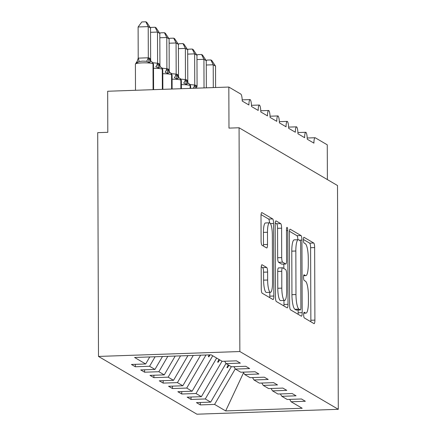<?xml version="1.0" encoding="UTF-8"?>
<svg xmlns="http://www.w3.org/2000/svg" width="436" height="436" viewBox="0 0 436 436"><rect width="100%" height="100%" fill="white"/><g stroke="black" fill="none" stroke-linecap="round" stroke-linejoin="round"><path stroke-width="0.65" d="M303.669 314.738A2.845 0.632 88 0 0 304.317 317.931L314.002 323.616A4.066 0.899 88 0 0 314.127 323.648A4.066 0.899 88 0 0 314.901 320.117L314.645 247.572A4.066 0.899 88 0 0 313.724 243.01L304.034 237.326A2.845 0.632 88 0 0 303.947 237.298A2.845 0.632 88 0 0 303.407 239.773A2.845 0.632 88 0 0 304.055 242.966L305.309 243.702A13.02 2.883 88 0 1 308.274 258.314L308.29 264.358A13.02 2.883 88 0 1 305.827 275.656A13.02 2.883 88 0 1 305.418 275.541L304.165 274.805A2.845 0.632 88 0 0 304.077 274.784A2.845 0.632 88 0 0 303.538 277.252A2.845 0.632 88 0 0 304.186 280.452L305.44 281.187A13.02 2.883 88 0 1 308.405 295.793L308.421 301.837A13.02 2.883 88 0 1 305.958 313.135A13.02 2.883 88 0 1 305.549 313.026L304.295 312.29A2.845 0.632 88 0 0 304.208 312.263A2.845 0.632 88 0 0 303.669 314.738M261.246 266.81L262.646 267.633A4.066 0.899 88 0 1 263.573 272.195L263.6 280.157L267.639 280.016L267.611 272.059A4.066 0.899 88 0 0 266.685 267.491L262.085 264.788A4.066 0.899 88 0 0 261.954 264.756A4.066 0.899 88 0 0 261.186 268.287L261.257 288.637A4.066 0.899 88 0 0 262.183 293.205L272.936 299.516A4.066 0.899 88 0 0 273.067 299.554A4.066 0.899 88 0 0 273.835 296.022L273.585 223.477A4.066 0.899 88 0 0 272.658 218.91L261.9 212.599A4.066 0.899 88 0 0 261.774 212.561A4.066 0.899 88 0 0 261.006 216.093L261.088 240.677A4.066 0.899 88 0 0 262.014 245.245L266.619 247.948A4.066 0.899 88 0 0 266.745 247.98A4.066 0.899 88 0 0 267.513 244.449L267.475 232.257A10.884 2.409 88 0 1 269.535 222.812A4.066 0.899 88 0 0 268.62 219.052L261.066 214.616M267.639 280.016A10.884 2.409 88 0 0 270.456 292.322A10.884 2.409 88 0 0 272.516 282.877L272.347 235.118A10.884 2.409 88 0 0 269.535 222.812L265.497 222.954A10.884 2.409 88 0 0 263.431 232.399L267.475 232.257M338.292 409.306L239.855 351.536L98.492 356.435L196.93 414.2L338.292 409.306L337.508 185.529L239.07 127.764L228.976 128.113L228.829 87.053L240.808 94.083A6.218 1.379 -92 0 1 242.225 101.059L248.912 104.983A6.218 1.379 88 0 1 250.09 99.588A6.218 1.379 88 0 1 250.188 99.604A6.218 1.379 -92 0 1 251.512 106.509L258.199 110.433A6.218 1.379 88 0 1 259.376 105.038A6.218 1.379 88 0 1 259.475 105.054A6.218 1.379 -92 0 1 260.799 111.959L267.486 115.883A6.218 1.379 88 0 1 268.663 110.488A6.218 1.379 88 0 1 268.761 110.499A6.218 1.379 -92 0 1 270.086 117.409L276.773 121.333A6.218 1.379 88 0 1 277.95 115.938A6.218 1.379 88 0 1 278.048 115.949A6.218 1.379 -92 0 1 279.372 122.859L286.06 126.783A6.218 1.379 88 0 1 287.237 121.388A6.218 1.379 88 0 1 287.335 121.399A6.218 1.379 -92 0 1 288.659 128.309L295.346 132.233A6.218 1.379 88 0 1 296.524 126.838A6.218 1.379 88 0 1 296.622 126.849A6.218 1.379 -92 0 1 297.946 133.759L304.633 137.683A6.218 1.379 88 0 1 305.81 132.288A6.218 1.379 88 0 1 305.909 132.299A6.218 1.379 -92 0 1 307.233 139.209L313.915 143.133A6.218 1.379 88 0 1 315.097 137.738A6.218 1.379 88 0 1 315.288 137.792L327.267 144.823L327.387 179.594M239.855 351.536L239.07 127.764M289.608 305.276A4.066 0.899 88 0 0 290.529 309.838L301.287 316.155A4.066 0.899 88 0 0 301.412 316.187A4.066 0.899 88 0 0 302.186 312.656L301.93 240.111A4.066 0.899 88 0 0 301.003 235.549L290.251 229.232A4.066 0.899 88 0 0 290.125 229.2A4.066 0.899 88 0 0 289.351 232.731L289.608 305.276M287.111 307.832L276.359 301.521A4.066 0.899 88 0 1 275.432 296.954L275.176 224.415A4.066 0.899 88 0 1 275.95 220.883A4.066 0.899 88 0 1 276.075 220.916L280.68 223.619A4.066 0.899 88 0 1 281.602 228.181L281.705 257.605A4.066 0.899 88 0 0 282.632 262.167L285.684 263.96A4.066 0.899 88 0 0 285.814 263.998A4.066 0.899 88 0 0 286.583 260.466L286.474 229.837A2.845 0.632 88 0 1 287.013 227.363A2.845 0.632 88 0 1 287.755 230.584L288.011 304.339A4.066 0.899 88 0 1 287.237 307.87A4.066 0.899 88 0 1 287.111 307.832M149.766 356.942L145.668 363.978L134.582 357.471L211.117 354.817L222.207 361.324L236.443 360.834L240.345 363.123L226.104 363.613L224.649 361.242M135.324 364.333L135.334 366.758L149.57 366.267L154.954 369.428L162.481 356.501M155.107 356.757L149.57 366.267M226.104 363.613L231.494 366.774L245.73 366.284L249.632 368.573L235.391 369.063L233.936 366.692M144.61 369.783L144.621 372.208L158.857 371.717L164.241 374.878L175.201 356.065M167.822 356.316L158.857 371.717M235.391 369.063L240.781 372.224L255.016 371.734L258.919 374.023L244.678 374.513L243.223 372.142M153.897 375.233L153.903 377.658L168.143 377.162L173.528 380.323L187.916 355.623M180.542 355.88L168.143 377.162M244.678 374.513L250.068 377.674L264.303 377.184L268.205 379.473L253.965 379.963L252.509 377.592M163.184 380.683L163.189 383.108L177.43 382.612L182.815 385.773L200.631 355.182M193.257 355.438L177.43 382.612M253.965 379.963L259.355 383.124L273.59 382.634L277.492 384.923L263.251 385.413L261.796 383.042M172.471 386.133L172.476 388.558L186.717 388.062L192.102 391.223L212.746 355.776M205.972 354.997L186.717 388.062M263.251 385.413L268.641 388.574L282.877 388.084L286.779 390.367L272.538 390.863L271.083 388.487M181.758 391.583L181.763 394.008L196.004 393.512L201.388 396.673L222.033 361.226M216.648 358.065L196.004 393.512M272.538 390.863L277.923 394.024L292.164 393.528L296.06 395.817L281.825 396.313L280.37 393.937M191.044 397.033L191.05 399.458L205.291 398.962L210.675 402.123L196.44 402.619L200.337 404.908L214.577 404.412L225.663 410.919L243.561 372.698M225.99 363.422L205.291 398.962M281.825 396.313L287.21 399.474L301.45 398.978L305.347 401.267L291.112 401.763L289.657 399.387M200.331 402.483L200.337 404.908M235.276 368.872L214.577 404.412M228.829 87.053L107.665 91.249L107.806 132.31L97.708 132.658L98.492 356.435M135.334 366.758L131.432 364.469L145.668 363.978M144.621 372.208L140.719 369.919L154.954 369.428M153.903 377.658L150.006 375.369L164.241 374.878M163.189 383.108L159.293 380.819L173.528 380.323M172.476 388.558L168.579 386.269L182.815 385.773M181.763 394.008L177.866 391.719L192.102 391.223M191.05 399.458L187.153 397.169L201.388 396.673M291.112 401.763L302.203 408.27L225.663 410.919M209.231 354.882L208.348 356.588L208.811 356.861L210.119 354.855M218.986 359.433L217.635 362.038L218.098 362.311L219.695 359.853M228.273 364.883L226.922 367.488L227.385 367.761L228.982 365.303M231.32 366.676L210.675 402.123M227.385 366.6L227.385 367.761M218.098 361.15L218.098 362.311M208.811 355.7L208.811 356.861M310.797 321.735A4.066 0.899 88 0 0 310.863 320.258L310.606 247.713A4.066 0.899 88 0 0 309.68 243.146L303.412 239.468M297.881 239.729A4.066 0.899 88 0 0 296.965 235.685L289.411 231.254M298.082 314.274A4.066 0.899 88 0 0 298.148 312.797L298.137 310.023M300.262 309.92A2.845 0.632 88 0 0 300.355 309.947A2.845 0.632 88 0 0 300.895 307.473L300.671 243.795A2.845 0.632 88 0 0 300.023 240.601L298.698 239.827A13.02 2.883 88 0 0 298.295 239.713A13.02 2.883 88 0 0 295.831 251.011L295.979 294.534A13.02 2.883 88 0 0 298.943 309.146L300.262 309.92L296.224 310.061A2.845 0.632 88 0 0 296.317 310.083A2.845 0.632 88 0 0 296.404 310.056M298.295 239.713L294.256 239.855A13.02 2.883 88 0 0 291.788 251.152L295.831 251.011M296.224 310.061L294.905 309.288A13.02 2.883 88 0 1 291.94 294.676L291.788 251.152M275.241 222.938L276.642 223.755L280.68 223.619M285.814 263.998L281.776 264.134A4.066 0.899 88 0 1 281.645 264.102L278.593 262.309A4.066 0.899 88 0 1 277.667 257.741L277.563 228.322A4.066 0.899 88 0 0 276.642 223.755M283.831 264.063L283.847 268.511M283.956 300.464L283.972 304.481L288.011 304.339M281.814 288.136A10.884 2.409 88 0 0 284.626 300.442A10.884 2.409 88 0 0 286.692 290.997L286.632 274.168A4.066 0.899 88 0 0 285.705 269.606L282.653 267.813A4.066 0.899 88 0 0 282.523 267.775A4.066 0.899 88 0 0 281.754 271.306L281.814 288.136L277.776 288.272A10.884 2.409 88 0 0 280.588 300.578L284.626 300.442M278.615 267.949A4.066 0.899 88 0 0 278.484 267.917A4.066 0.899 88 0 0 277.716 271.448L281.754 271.306M277.776 288.272L277.716 271.448M283.907 305.952A4.066 0.899 88 0 0 283.972 304.481M263.6 280.157A10.884 2.409 88 0 0 266.418 292.463L270.456 292.322M263.415 246.068A4.066 0.899 88 0 0 263.475 244.591L263.431 232.399M269.737 297.635A4.066 0.899 88 0 0 269.797 296.158L269.786 292.349M206.25 60.871L206.828 60.086L210.861 59.95L211.787 60.49L215.537 66.136L213.215 64.773L213.291 87.592M210.861 59.95L213.215 64.773L206.261 65.013M215.537 66.136L215.607 87.511M196.963 55.421L197.541 54.636L201.574 54.5L202.5 55.04L206.25 60.686L203.928 59.323L204.026 87.914M201.574 54.5L203.928 59.323L196.979 59.563M206.25 60.686L206.342 87.832M187.676 49.971L188.254 49.186L192.287 49.05L194.641 53.873L194.75 85.216L195.769 85.211L197.072 86.579L196.963 55.236L194.641 53.873L187.693 54.113M189.611 84.524L194.75 85.031M194.75 85.216L195.301 88.214M192.287 49.05L193.213 49.595L196.963 55.236M178.389 44.521L178.967 43.736L183 43.6L185.355 48.423L185.464 79.766L186.483 79.761L187.785 81.129L187.676 49.786L185.355 48.423L178.406 48.663M180.324 79.074L185.464 79.581M188.995 83.734L189.17 83.826A2.071 2 -59.6 0 0 188.995 83.734C188.341 83.134 187.475 83.363 186.406 84.426L183.676 83.074A4.556 1.15 -74 0 0 185.382 79.559M185.464 79.766L186.406 84.426M187.785 81.129L187.949 82.317M183 43.6L183.927 44.145L187.676 49.786M169.103 39.071L169.68 38.286L173.713 38.15L176.068 42.973L176.177 74.316L177.196 74.311L178.498 75.679L178.389 44.336L176.068 42.973L169.119 43.213M171.037 73.63L176.177 74.131M179.708 78.284L179.883 78.376A2.071 2 -59.6 0 0 179.708 78.284C179.054 77.684 178.188 77.913 177.12 78.976L174.395 77.624A4.556 1.15 -74 0 0 176.095 74.109M176.177 74.316L177.12 78.976M178.498 75.679L178.662 76.867M173.713 38.15L174.64 38.695L178.389 44.336M159.816 33.621L160.394 32.842L164.427 32.7L166.781 37.523L166.89 68.866L167.909 68.861L169.212 70.229L169.103 38.886L166.781 37.523L159.832 37.763M161.751 68.18L166.89 68.681M170.422 72.834L170.596 72.926A2.071 2 -59.6 0 0 170.422 72.834C169.768 72.234 168.906 72.463 167.833 73.526L165.108 72.174A4.556 1.15 -74 0 0 166.808 68.659M166.89 68.866L167.833 73.526M169.212 70.229L169.375 71.417M164.427 32.7L165.353 33.245L169.103 38.886M150.529 28.171L151.107 27.392L155.14 27.25L157.494 32.073L157.603 63.416L158.622 63.411L159.925 64.779L159.816 33.436L157.494 32.073L150.545 32.313M152.464 62.73L157.603 63.231M161.135 67.384L161.309 67.476A2.071 2 -59.6 0 0 161.135 67.384C160.481 66.784 159.62 67.013 158.546 68.076L155.821 66.724A4.556 1.15 -74 0 0 157.521 63.209M157.603 63.416L158.546 68.076M159.925 64.779L160.088 65.967M155.14 27.25L156.066 27.795L159.816 33.436M153.363 89.669L153.27 63.907A2.071 2 120.4 0 0 152.3 62.19L153.499 64.174A8.911 1.21 179.8 0 0 153.27 63.907L152.992 63.743A2.071 2 -59.6 0 0 151.848 61.934C151.194 61.334 150.333 61.569 149.259 62.626L146.534 61.274L142.61 61.122L138.959 61.536L136.637 63.062C136.315 62.054 136.354 61.852 136.757 62.457M138.108 26.972L141.82 21.942L145.853 21.8L148.207 26.623L148.316 57.966L149.335 57.961L150.638 59.329L150.529 27.986L148.207 26.623L138.108 26.972L138.217 58.135L148.316 57.781M136.637 63.062L138.217 58.135M151.848 61.934L152.3 62.19M148.316 57.966L149.259 62.626M150.638 59.329L150.802 60.517M145.853 21.8L146.785 22.345L150.529 27.986M303.799 313.086L305.549 313.026M303.669 275.601L305.418 275.541M309.68 243.146L313.724 243.01M310.606 247.713L314.645 247.572M310.863 320.258L314.901 320.117M296.965 235.685L301.003 235.549M299.341 240.203L301.93 240.111M298.148 312.797L302.186 312.656M291.94 294.676L295.979 294.534M294.905 309.288L298.943 309.146M277.563 228.322L281.602 228.181M277.667 257.741L281.705 257.605M278.593 262.309L282.632 262.167M281.645 264.102L285.684 263.96M286.479 230.628L287.755 230.584M262.646 267.633L266.685 267.491M263.573 272.195L267.611 272.059M263.475 244.591L267.513 244.449M268.62 219.052L272.658 218.91M270.473 223.586L273.585 223.477M269.797 296.158L273.835 296.022M194.669 85.009A4.556 1.15 -74 0 1 193.17 88.29M195.769 85.211A4.556 4.404 -59.6 0 0 196.892 88.159M196.047 85.374A4.556 4.404 -59.6 0 0 197.028 88.154M190.15 88.394L190.14 85.543L190.418 85.707A2.071 2 120.4 0 0 189.447 83.99L190.641 85.974A8.911 1.21 179.8 0 0 190.418 85.707L190.428 88.383M189.447 83.99L189.17 83.826A2.071 2 -59.6 0 1 190.14 85.543A8.911 1.21 179.8 0 0 181.371 84.633M186.483 79.761A4.556 4.404 -59.6 0 0 188.619 83.538L188.619 83.538A4.556 4.404 -59.6 0 0 188.81 83.647M186.761 79.924A4.556 4.404 -59.6 0 0 188.744 83.608M180.88 88.715L180.853 80.093L181.131 80.257A2.071 2 120.4 0 0 180.161 78.54L181.354 80.524A8.911 1.21 179.8 0 0 181.131 80.257L181.158 88.704M180.161 78.54L179.883 78.376A2.071 2 -59.6 0 1 180.853 80.093A8.911 1.21 179.8 0 0 172.084 79.183M177.196 74.311A4.556 4.404 -59.6 0 0 179.332 78.088L179.332 78.088A4.556 4.404 -59.6 0 0 179.523 78.197M177.474 74.474A4.556 4.404 -59.6 0 0 179.458 78.158M171.615 89.037L171.566 74.643L171.844 74.807A2.071 2 120.4 0 0 170.874 73.09L172.073 75.074A8.911 1.21 179.8 0 0 171.844 74.807L171.893 89.026M170.874 73.09L170.596 72.926A2.071 2 -59.6 0 1 171.566 74.643A8.911 1.21 179.8 0 0 162.797 73.733M167.909 68.861A4.556 4.404 -59.6 0 0 170.045 72.638L170.045 72.638A4.556 4.404 -59.6 0 0 170.236 72.747M168.187 69.024A4.556 4.404 -59.6 0 0 170.176 72.708M162.35 89.358L162.279 69.193L162.557 69.357A2.071 2 120.4 0 0 161.587 67.64L162.786 69.624A8.911 1.21 179.8 0 0 162.557 69.357L162.628 89.347M161.587 67.64L161.309 67.476A2.071 2 -59.6 0 1 162.279 69.193A8.911 1.21 179.8 0 0 153.51 68.283M158.622 63.411A4.556 4.404 -59.6 0 0 160.759 67.188L160.759 67.188A4.556 4.404 -59.6 0 0 160.949 67.297M158.9 63.574A4.556 4.404 -59.6 0 0 160.889 67.258M153.085 89.68L152.992 63.743A8.911 1.21 179.8 0 0 142.31 62.871A8.911 1.21 179.8 0 0 135.4 64.076L137.454 61.029M138.299 58.102A4.556 0.774 -109.6 0 1 138.959 61.536M148.235 57.759A4.556 1.15 -74 0 1 146.534 61.274M149.335 57.961A4.556 4.404 -59.6 0 0 151.472 61.738L151.472 61.738A4.556 4.404 -59.6 0 0 151.663 61.847M149.613 58.124A4.556 4.404 -59.6 0 0 151.603 61.808M307.2 138.01L315.097 137.738M297.913 132.56L305.81 132.288M288.627 127.11L296.524 126.838M279.34 121.66L287.237 121.388M270.053 116.21L277.95 115.938M260.766 110.76L268.663 110.488M251.479 105.31L259.376 105.038M242.198 99.86L250.09 99.588M303.778 313.212L305.958 313.135M303.641 275.732L305.827 275.656M296.317 310.083L300.355 309.947M278.484 267.917L282.523 267.775M190.641 85.974L190.652 88.377M188.232 83.2L188.897 83.701M181.354 80.524L181.387 88.699M178.945 77.75L179.61 78.251M172.073 75.074L172.116 89.02M169.659 72.3L170.323 72.801M162.786 69.624L162.851 89.342M160.372 66.85L161.037 67.351M153.499 64.174L153.586 89.658M135.4 64.076L135.492 90.285M151.09 61.4L151.75 61.901"/></g></svg>
